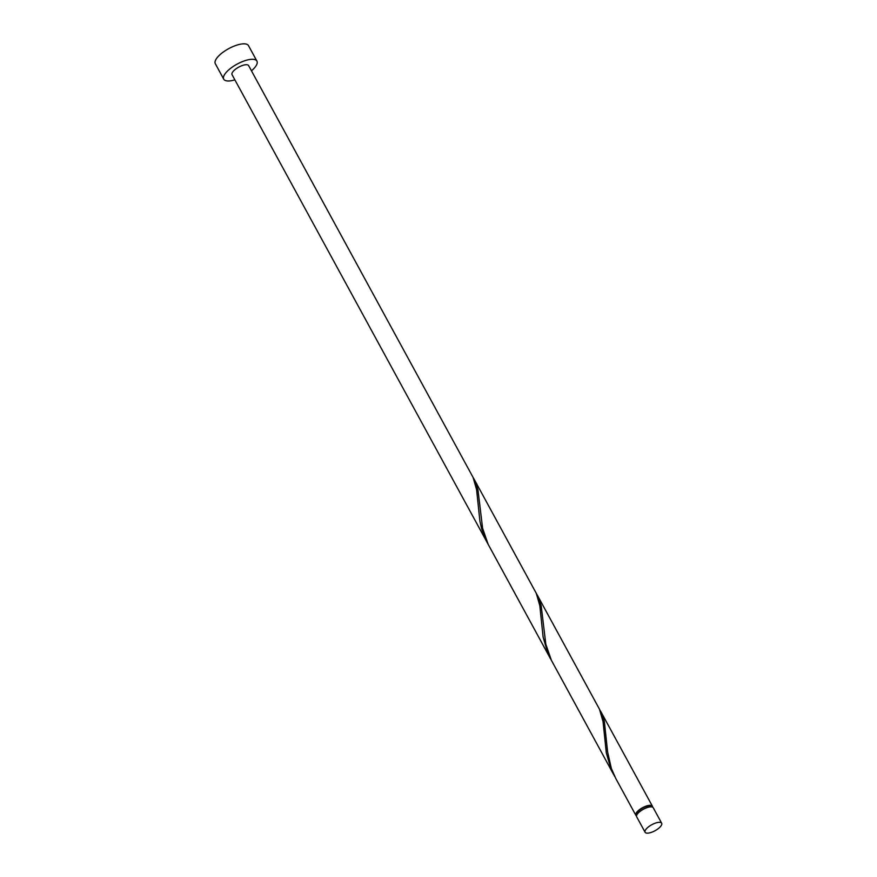 <?xml version="1.0" encoding="UTF-8"?>
<svg xmlns="http://www.w3.org/2000/svg" width="877" height="877" viewBox="0 0 877 877"><rect width="100%" height="100%" fill="white"/><g stroke="black" fill="none" stroke-linecap="round" stroke-linejoin="round"><path stroke-width="1.32" d="M647.029 833.15A9.439 3.42 151.4 0 0 657.114 829.456A9.439 3.42 151.4 0 0 661.675 823.218A9.439 3.42 151.4 0 0 659.745 822.319A9.439 3.42 151.4 0 0 649.66 826.013A9.439 3.42 151.4 0 0 645.099 832.251A9.439 3.42 151.4 0 0 647.029 833.15M645.099 832.251L636.669 816.794A9.439 3.42 -28.6 0 1 641.23 810.556A9.439 3.42 -28.6 0 1 651.315 806.862A9.439 3.42 -28.6 0 1 653.244 807.75L661.675 823.218M636.779 815.04L636.647 814.799A8.496 3.069 -28.6 0 1 640.758 809.175A8.496 3.069 -28.6 0 1 649.835 805.853A8.496 3.069 -28.6 0 1 651.578 806.665L651.71 806.895M251.458 70.818A18.888 6.83 151.4 0 0 256.917 61.094A18.888 6.83 151.4 0 0 253.036 59.307A18.888 6.83 151.4 0 0 232.865 66.696A18.888 6.83 151.4 0 0 223.756 79.182A18.888 6.83 151.4 0 0 227.625 80.969A18.888 6.83 151.4 0 0 234.872 79.851M256.917 61.094L248.487 45.637A18.888 6.83 151.4 0 0 244.606 43.85A18.888 6.83 151.4 0 0 224.435 51.239A18.888 6.83 151.4 0 0 215.325 63.725L223.756 79.182M550.504 658.77L488.182 544.365L482.602 528.294L477.932 489.64L474.26 479.467L536.285 593.334L539.837 605.722L543.104 637.009L547.862 653.321L551.534 660.589M487.283 542.808L481.791 529.335L479.883 521.048L476.617 489.761L473.065 477.373L248.63 65.622A9.439 3.42 151.4 0 0 246.689 64.723A9.439 3.42 151.4 0 0 236.604 68.417A9.439 3.42 151.4 0 0 232.043 74.666L488.314 544.628M474.26 479.467L473.196 477.658M636.527 815.873A9.439 3.42 -28.6 0 1 635.825 815.248L615.731 778.403L611.346 768.416L607.597 751.885L604.374 721.552L602.565 715.413L599.649 709.581M635.825 815.248A9.439 3.42 -28.6 0 1 640.385 809.011A9.439 3.42 -28.6 0 1 650.471 805.316A9.439 3.42 -28.6 0 1 652.411 806.204A9.439 3.42 -28.6 0 1 652.543 807.136M613.725 774.72L551.403 660.326L545.823 644.255L541.153 605.601L537.48 595.428L599.517 709.296L603.058 721.683L606.325 752.959L611.094 769.282L614.766 776.551M537.48 595.428L536.417 593.619M652.411 806.204L600.712 711.379"/></g></svg>
